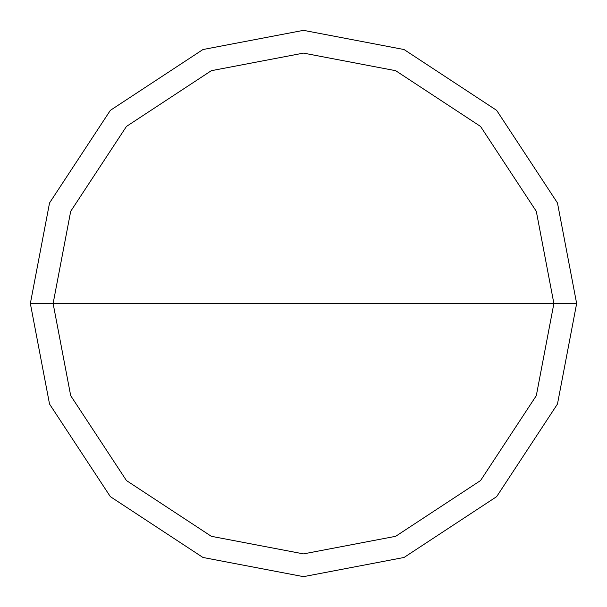 <?xml version="1.0" encoding="UTF-8"?>
<svg xmlns="http://www.w3.org/2000/svg" width="607" height="607" viewBox="0 0 607 607"><rect width="100%" height="100%" fill="white"/><g stroke="black" fill="none" stroke-linecap="round" stroke-linejoin="round"><path stroke-width="0.91" d="M553.888 303.5L536.307 395.665L480.554 480.554L395.665 536.307L303.5 553.888L211.335 536.307L126.446 480.554L70.693 395.665L53.113 303.5L553.888 303.5L536.307 211.335L480.554 126.446L395.665 70.693L303.5 53.113L211.335 70.693L126.446 126.446L70.693 211.335L53.113 303.5L30.35 303.5L49.531 202.958L110.353 110.353L202.958 49.531L303.5 30.35L404.042 49.531L496.647 110.353L557.469 202.958L576.65 303.5L557.469 202.958L496.647 110.353L404.042 49.531L303.5 30.35L202.958 49.531L110.353 110.353L49.531 202.958L30.35 303.5L49.531 404.042L110.353 496.647L202.958 557.469L303.5 576.65L404.042 557.469L496.647 496.647L557.469 404.042L576.65 303.5L53.113 303.5L70.693 211.335L126.446 126.446L211.335 70.693L303.5 53.113L395.665 70.693L480.554 126.446L536.307 211.335L553.888 303.5L576.65 303.5L557.469 404.042L496.647 496.647L404.042 557.469L303.5 576.65L202.958 557.469L110.353 496.647L49.531 404.042L30.35 303.5L53.113 303.5L70.693 395.665L126.446 480.554L211.335 536.307L303.5 553.888L395.665 536.307L480.554 480.554L536.307 395.665L553.888 303.5"/></g></svg>

